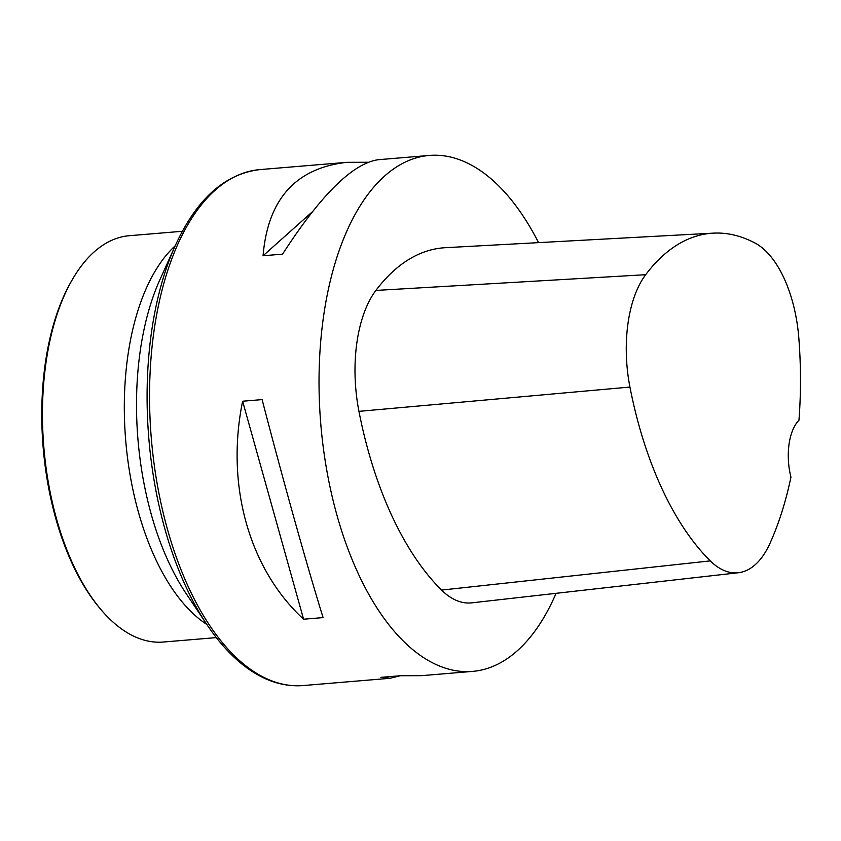 <?xml version="1.0" encoding="UTF-8"?>
<svg xmlns="http://www.w3.org/2000/svg" width="841" height="841" viewBox="0 0 841 841"><rect width="100%" height="100%" fill="white"/><g stroke="black" fill="none" stroke-linecap="round" stroke-linejoin="round"><path stroke-width="1.26" d="M556.069 593.326A258.881 130.618 -94.8 0 1 472.505 671.402A258.881 130.618 -94.8 0 1 417.262 653.194A258.881 130.618 -94.8 0 1 319.17 369.977A258.881 130.618 -94.8 0 1 429.404 155.438A258.881 130.618 -94.8 0 1 538.555 242.629M429.404 155.438L378.313 159.706C352.8 163.322 320.884 194.807 282.555 254.14L263.065 255.769C267.816 199.233 295.748 168.095 346.849 162.334L368.043 162.26M400.221 675.754L389.951 678.298L380.973 677.362L400.463 675.733L421.415 675.67L472.505 671.402M242.618 401.231L262.108 399.601C283.039 480.19 306.46 563.933 323.081 617.588L303.59 619.218C248.925 568.737 225.504 484.994 242.618 401.231L303.59 619.218M738.314 572.742L471.738 602.85A110.024 55.506 -94.8 0 1 441.557 590.077A284.773 143.674 -94.8 0 1 358.949 411.354A110.024 55.506 -94.8 0 1 375.885 290.429A284.773 143.674 -94.8 0 1 445.352 247.696L713.231 233.146A276.962 139.732 -94.8 0 1 755.018 243.028A102.224 51.574 -94.8 0 1 798.834 338.124A276.962 139.732 -94.8 0 1 798.95 420.269A45.309 22.854 -94.8 0 0 790.95 477.141A276.962 139.732 -94.8 0 1 769.841 543.633A102.224 51.574 -94.8 0 1 738.314 572.742A102.224 51.574 -94.8 0 1 710.288 560.884A276.962 139.732 -94.8 0 1 629.941 387.06A102.224 51.574 -94.8 0 1 645.678 274.702A276.962 139.732 -94.8 0 1 713.231 233.146M263.065 255.769L312.389 211.743M182.371 231.275L129.388 235.701A203.869 102.854 85.2 0 0 72.683 279.002L71.716 280.663A201.924 101.877 85.2 0 0 98.996 607.255L100.237 608.737A203.869 102.854 85.2 0 0 163.333 642.03L216.316 637.604M72.683 279.002A203.869 102.854 85.2 0 0 100.237 608.737M247.78 667.344A258.881 130.618 85.2 0 0 303.023 685.562C283.291 687.034 264.063 680.737 245.341 666.692C231.58 656.306 218.818 642.345 207.054 624.789A257.104 129.714 -94.8 0 1 175.37 245.446C196.626 199.023 224.82 173.74 259.922 169.598A258.881 130.618 85.2 0 0 149.687 384.137A258.881 130.618 85.2 0 0 247.78 667.344M710.288 560.884L441.557 590.077M629.941 387.06L358.949 411.354M645.678 274.702L375.885 290.429M175.191 245.835A203.869 102.854 85.2 0 0 125.708 440.589A203.869 102.854 85.2 0 0 206.823 624.442M175.37 245.446L159.906 279.706A212.72 107.322 85.2 0 0 186.134 593.567L207.054 624.789M346.849 162.334L259.922 169.598M389.951 678.298L303.023 685.562"/></g></svg>

